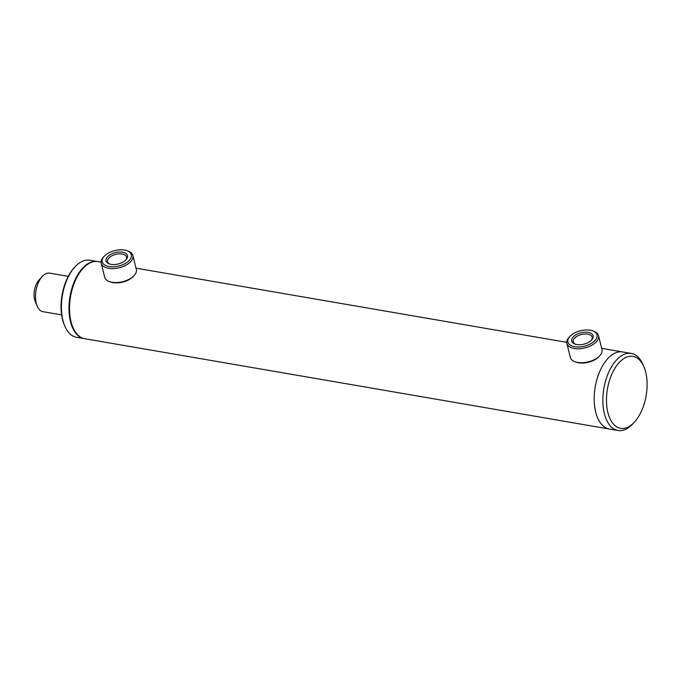 <?xml version="1.0" encoding="UTF-8"?>
<svg xmlns="http://www.w3.org/2000/svg" width="681" height="681" viewBox="0 0 681 681"><rect width="100%" height="100%" fill="white"/><g stroke="black" fill="none" stroke-linecap="round" stroke-linejoin="round"><path stroke-width="1.02" d="M634.386 422.16A36.502 19.647 99.8 0 0 643.92 366.787A36.502 19.647 99.8 0 0 619.412 362.301A36.502 19.647 99.8 0 0 607.852 412.414A36.502 19.647 99.8 0 0 634.173 422.39A36.502 19.647 99.8 0 0 634.386 422.16L632.768 423.914A39.115 21.051 -80.2 0 1 632.53 424.169A39.115 21.051 -80.2 0 1 617.99 430.52L84.665 338.695A39.115 21.051 -80.2 0 1 72.952 327.527A39.115 21.051 -80.2 0 1 83.167 268.203A39.115 21.051 -80.2 0 1 83.397 267.956A39.115 21.051 -80.2 0 1 97.945 261.606L101.103 262.151M617.99 430.52A39.115 21.051 -80.2 0 1 602.855 401.484A39.115 21.051 -80.2 0 1 616.722 359.781A39.115 21.051 -80.2 0 1 631.261 353.43L622.596 351.941A39.115 21.051 -80.2 0 0 608.056 358.291A39.115 21.051 -80.2 0 0 594.19 399.994A39.115 21.051 -80.2 0 0 609.325 429.03A39.115 21.051 -80.2 0 1 594.19 399.994A39.115 21.051 -80.2 0 1 608.056 358.291A39.115 21.051 -80.2 0 1 622.596 351.941L601.646 348.331M72.833 327.255A38.459 20.702 -80.2 0 1 72.714 326.982A38.459 20.702 -80.2 0 1 82.759 268.646A38.459 20.702 -80.2 0 1 82.963 268.425M68.253 276.333L49.687 273.141A19.553 10.521 99.8 0 0 42.299 276.435L39.047 279.951A14.344 7.721 99.8 0 0 34.05 295.069A14.344 7.721 99.8 0 0 35.301 301.709L37.191 306.101A19.553 10.521 99.8 0 0 43.048 311.685L61.622 314.877M42.299 276.435A19.553 10.521 99.8 0 0 35.48 297.044A19.553 10.521 99.8 0 0 37.191 306.101M588.18 332.388A11.049 5.865 166.2 0 1 591.687 339.972A11.049 5.865 166.2 0 1 576.713 344.535A11.049 5.865 166.2 0 1 574.951 344.084A11.049 5.865 166.2 0 1 573.904 336.269A11.049 5.865 166.2 0 1 588.18 332.388M591.236 340.432A9.747 5.176 -13.8 0 0 592.172 337.214A9.747 5.176 -13.8 0 0 587.763 334.184A9.747 5.176 -13.8 0 0 577.548 335.988A9.747 5.176 -13.8 0 0 573.24 341.862A9.747 5.176 -13.8 0 0 575.564 344.28M590.223 330.225A14.991 7.959 -13.8 0 0 569.903 336.414A14.991 7.959 -13.8 0 0 574.662 346.706A14.991 7.959 -13.8 0 0 594.028 341.445A14.991 7.959 -13.8 0 0 592.606 330.838A14.991 7.959 -13.8 0 0 590.223 330.225M569.903 336.414L569.078 337.308A16.293 8.649 -13.8 0 0 566.881 343.428A16.293 8.649 -13.8 0 0 574.253 348.493A16.293 8.649 -13.8 0 0 591.338 345.471A16.293 8.649 -13.8 0 0 598.531 335.648A16.293 8.649 -13.8 0 0 593.755 331.247L592.606 330.838M566.881 343.428L570.312 357.372A16.293 8.649 -13.8 0 0 575.087 361.781A16.293 8.649 -13.8 0 0 577.675 362.445A16.293 8.649 -13.8 0 0 599.765 355.72A16.293 8.649 -13.8 0 0 601.961 349.6L598.531 335.648M575.087 361.781L576.237 362.19A14.991 7.959 -13.8 0 0 578.62 362.803A14.991 7.959 -13.8 0 0 598.939 356.614L599.765 355.72M123.882 252.54A11.049 5.865 166.2 0 1 126.045 259.801A11.049 5.865 166.2 0 1 109.726 264.049A11.049 5.865 166.2 0 1 109.318 263.913A11.049 5.865 166.2 0 1 108.807 255.647A11.049 5.865 166.2 0 1 123.882 252.54M125.593 260.261A9.747 5.176 -13.8 0 0 126.53 257.043A9.747 5.176 -13.8 0 0 123.312 254.285A9.747 5.176 -13.8 0 0 112.544 255.503A9.747 5.176 -13.8 0 0 107.607 261.691A9.747 5.176 -13.8 0 0 109.93 264.109M126.411 250.48A14.991 7.959 -13.8 0 0 104.261 256.243A14.991 7.959 -13.8 0 0 107.198 266.101A14.991 7.959 -13.8 0 0 127.653 261.879A14.991 7.959 -13.8 0 0 126.964 250.668A14.991 7.959 -13.8 0 0 126.411 250.48M104.261 256.243L103.435 257.137A16.293 8.649 -13.8 0 0 101.239 263.249A16.293 8.649 -13.8 0 0 106.619 267.854A16.293 8.649 -13.8 0 0 124.632 265.828A16.293 8.649 -13.8 0 0 132.897 255.477A16.293 8.649 -13.8 0 0 128.113 251.076L126.964 250.668M101.239 263.249L104.67 277.201A16.293 8.649 -13.8 0 0 109.445 281.602A16.293 8.649 -13.8 0 0 110.05 281.806A16.293 8.649 -13.8 0 0 134.123 275.541A16.293 8.649 -13.8 0 0 136.319 269.429L132.897 255.477M109.445 281.602L110.594 282.019A14.991 7.959 -13.8 0 0 111.148 282.198A14.991 7.959 -13.8 0 0 133.297 276.435L134.123 275.541M84.401 338.644A39.115 21.051 -80.2 0 1 84.129 338.602A39.115 21.051 -80.2 0 1 71.326 324.565A39.115 21.051 -80.2 0 1 74.186 281.883A39.115 21.051 -80.2 0 1 97.4 261.513A39.115 21.051 -80.2 0 1 97.672 261.564M84.129 338.602L76.544 337.299A39.115 21.051 -80.2 0 1 64.831 326.131A39.115 21.051 -80.2 0 1 63.75 323.262A39.115 21.051 -80.2 0 1 75.046 266.807A39.115 21.051 -80.2 0 1 89.824 260.202L97.4 261.513M64.831 326.131L64.354 325.033A37.813 20.345 -80.2 0 1 63.316 322.258A37.813 20.345 -80.2 0 1 74.229 267.684L75.046 266.807M631.261 353.43A39.115 21.051 -80.2 0 1 642.983 364.59L643.92 366.787M566.745 342.322L136.004 268.161M72.714 326.982L72.952 327.527M82.759 268.646L83.167 268.203"/></g></svg>
